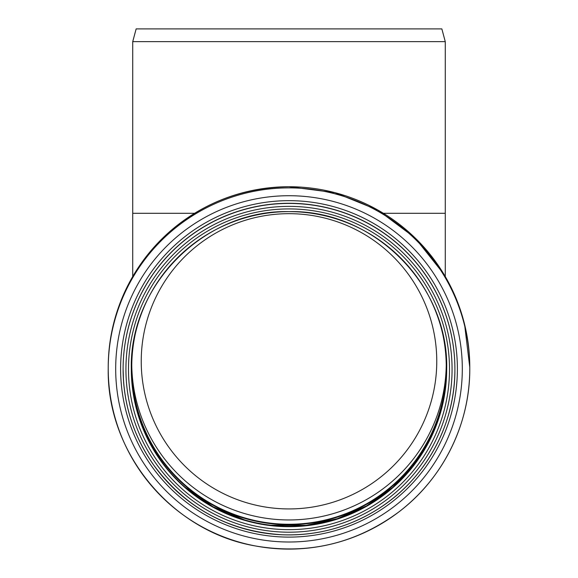 <?xml version="1.0" encoding="UTF-8"?>
<svg xmlns="http://www.w3.org/2000/svg" width="578" height="578" viewBox="0 0 578 578"><rect width="100%" height="100%" fill="white"/><g stroke="black" fill="none" stroke-linecap="round" stroke-linejoin="round"><path stroke-width="0.87" d="M132.73 41.652L136.148 28.9L441.852 28.9L445.27 41.652L132.73 41.652L132.73 213.296L194.613 213.296M289 213.679A147.766 147.628 0 0 1 416.969 435.118A147.766 147.628 0 0 1 161.031 435.118A147.766 147.628 0 0 1 289 213.679M446.245 365A157.259 157.108 0 0 1 289 519.954A157.259 157.108 0 0 1 131.755 365M442.943 335.059A157.259 157.108 0 0 1 289 524.253A157.259 157.108 0 0 1 135.057 335.059M446.678 368.157A157.686 157.534 0 0 1 289 524.68A157.686 157.534 0 0 1 131.322 368.157M445.27 276.537L445.27 213.296L383.38 213.296M446.678 368.172A157.686 157.534 0 0 1 289 524.716A157.686 157.534 0 0 1 131.322 368.172M446.686 368.959A157.686 157.534 0 0 1 289 526.283A157.686 157.534 0 0 1 131.314 368.959M446.686 369.161C448.853 284.983 373.265 209.467 289 211.635A157.686 157.534 0 0 1 446.686 369.161A157.686 157.534 0 0 1 289 526.695A157.686 157.534 0 0 1 131.314 369.161A157.686 157.534 0 0 1 289 211.627C204.735 209.467 129.147 284.983 131.314 369.161M289 208.925A160.518 160.366 0 0 1 428.009 449.467A160.518 160.366 0 0 1 149.991 449.467A160.518 160.366 0 0 1 289 208.925M289 206.375A163.068 162.909 0 0 1 430.22 450.746A163.068 162.909 0 0 1 147.78 450.746A163.068 162.909 0 0 1 289 206.375M289 203.42A165.9 165.742 0 0 1 454.9 369.161A165.9 165.742 0 0 1 289 534.91A165.9 165.742 0 0 1 123.1 369.161A165.9 165.742 0 0 1 289 203.42M289 203.268A165.9 165.742 0 0 1 454.9 369.01L454.9 369.161C455.37 425.43 424.678 480.607 376.603 509.919C347.645 527.642 316.202 535.922 282.266 534.773C228.924 531.42 186.217 508.394 154.138 465.687C133.713 436.751 123.367 404.571 123.1 369.161L123.1 369.01A165.9 165.742 0 0 1 289 203.268M289 200.66A168.393 168.227 0 0 1 434.829 453A168.393 168.227 0 0 1 143.171 453A168.393 168.227 0 0 1 289 200.66M289 195.718A173.313 173.147 0 0 1 439.092 455.435A173.313 173.147 0 0 1 138.908 455.435A173.313 173.147 0 0 1 289 195.718M289 187.886A180.777 180.603 0 0 1 469.777 368.497A180.777 180.603 0 0 1 289 549.1A180.777 180.603 0 0 1 108.223 368.497A180.777 180.603 0 0 1 289 187.886M469.777 367.333L469.777 368.497C470.124 423.797 443.182 478.382 399.066 511.776C355.911 543.645 307.901 555.017 255.021 545.892C171.904 531.615 106.627 452.719 108.223 368.497L108.223 367.333A180.777 180.603 0 0 1 289 186.73A180.777 180.603 0 0 1 469.777 367.333L464.56 324.272M132.73 276.53L132.73 213.296M445.27 41.652L445.27 213.296M445.522 387.86L439.425 415.987L428.32 442.538L412.555 466.627L392.672 487.449L366.582 505.895L337.299 518.712L306.029 525.359L270.923 525.243M244.415 519.853L212.993 506.762L185.133 487.276M158.545 457.241L144.883 432.655L135.794 406.009M123.461 380.064L123.1 369.01M443.81 274.073L415.011 237.825L377.925 210.089L334.951 192.655L289 186.723C233.635 187.807 187.655 209.099 151.046 250.614C122.969 284.463 108.693 323.377 108.223 367.333"/></g></svg>
